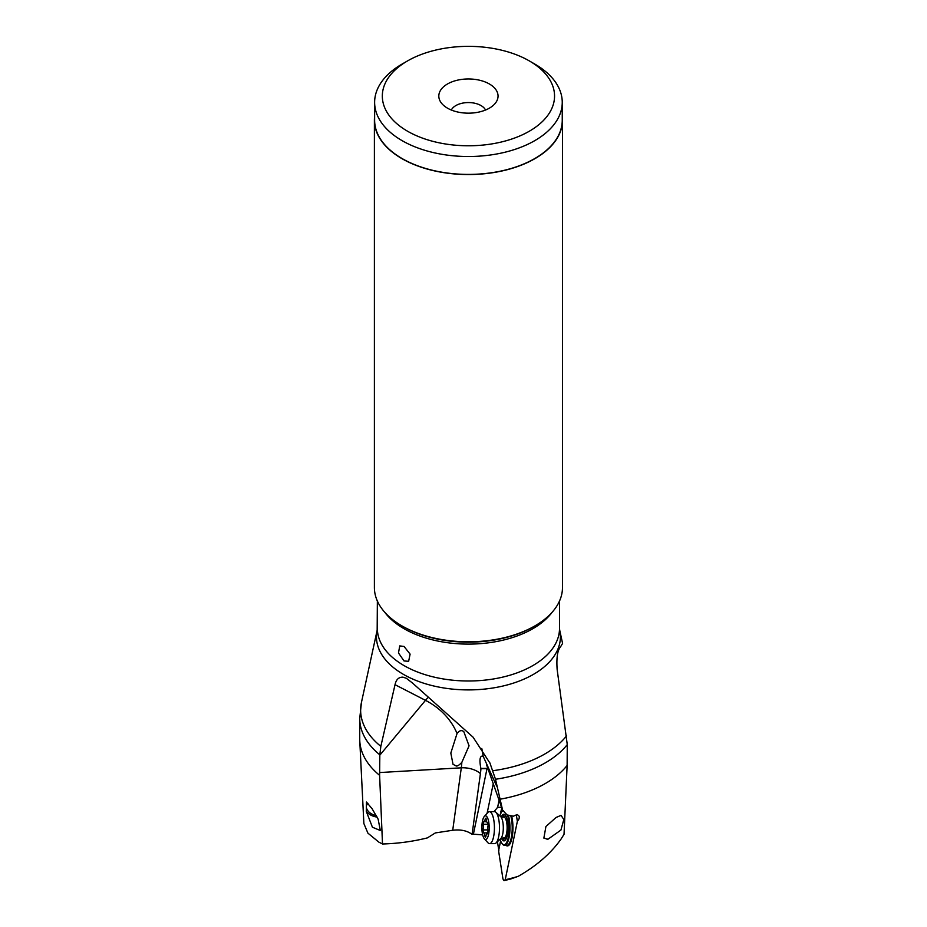 <?xml version="1.0" encoding="UTF-8"?>
<svg xmlns="http://www.w3.org/2000/svg" width="927" height="927" viewBox="0 0 927 927"><rect width="100%" height="100%" fill="white"/><g stroke="black" fill="none" stroke-linecap="round" stroke-linejoin="round"><path stroke-width="1.39" d="M500.626 840.893L498.575 850.777L502.955 878.981L503.975 880.592L505.215 879.735L517.359 821.38L519.05 818.865L519.41 816.478L517.301 814.555L513.349 816.189L507.115 814.949L502.631 810.268L495.493 779.259L490.001 763.211L473.071 737.174L412.48 683.014L406.374 678.309L403.002 677.173C398.795 677 396.142 679.514 395.029 684.694L380.835 746.351L379.827 754.833L379.618 775.343L382.503 843.987C397.834 843.558 412.793 841.519 427.393 837.892L435.354 832.921L452.724 830.268C460.684 829.306 467.127 830.673 472.075 834.37L473.396 834.173L487.011 768.668L487.869 768.726M482.619 834.879L473.396 834.173M472.075 834.37L480.418 773.628A117.462 91.808 155.7 0 0 480.939 768.703L487.011 768.668M461.831 762.388C459.189 765.157 457.289 766.351 456.154 765.969L453.025 764.323L450.823 753.06L457.057 733.477C459.41 730.441 461.658 729.85 463.813 731.681L469.062 745.818L461.831 762.388A100.707 78.714 -24.3 0 1 461.298 767.823L379.653 772.55M377.359 601.009L377.173 630.186A91.982 53.106 180 0 0 403.396 674.358A91.982 53.106 180 0 0 508.877 684.497A91.982 53.106 180 0 0 559.699 630.186L562.585 643.431L560.464 646.942C557.463 650.441 556.351 657.927 557.139 669.41L567.266 744.613A108.702 62.758 180 0 1 495.493 779.259M496.687 786.142L483.118 756.165C479.908 755.459 479.155 759.549 480.87 768.437L480.939 768.703M499.954 799.225A108.702 62.758 0 0 0 567.127 765.47L564.033 834.323L560.962 839.202C550.684 853.605 536.432 865.969 518.228 876.316A104.542 60.359 180 0 1 505.215 879.735M567.266 744.613L567.127 765.47M497.335 841.113L498.865 850.754M499.074 800.325L497.614 807.336L494.021 811.635M493.176 784.103L487.092 813.338M509.804 879.213L503.975 880.592A101.611 58.668 0 0 0 510.904 878.923L518.228 876.316M516.304 814.624L517.359 821.38M505.968 845.343A18.366 5.666 -90.3 0 0 512.04 837.799A18.366 5.666 -90.3 0 0 512.585 821.334A18.366 5.666 -90.3 0 0 511.6 815.887M500.279 814.879A26.663 8.216 89.7 0 1 501.855 808.101M497.614 807.336L501.577 807.313M508.355 815.227A17.775 5.481 89.7 0 1 509.074 837.487A17.775 5.481 89.7 0 1 504.578 845.343L506.826 845.331A17.775 5.481 -90.3 0 0 511.333 837.475A17.775 5.481 -90.3 0 0 510.754 815.725M499.943 815.969A17.184 5.295 89.7 0 1 502.098 811.334L502.608 810.777A17.775 5.481 89.7 0 1 502.979 810.407M504.578 845.343A17.775 5.481 89.7 0 1 502.793 844.393L502.283 843.837A17.184 5.295 89.7 0 1 501.032 841.843A17.184 5.295 89.7 0 1 500.082 839.225M507.463 815.03A17.184 5.295 89.7 0 1 508.355 837.162A17.184 5.295 89.7 0 1 502.283 843.837M502.098 811.334A17.184 5.295 89.7 0 1 503.222 810.511M501.461 838.135A13.326 4.114 -90.3 0 0 501.681 838.645A13.326 4.114 -90.3 0 0 503.987 840.905A13.326 4.114 -90.3 0 0 507.869 831.449A13.326 4.114 -90.3 0 0 506.142 816.513A13.326 4.114 -90.3 0 0 503.836 814.254A13.326 4.114 -90.3 0 0 501.333 817.046M504.833 840.615A13.326 4.114 89.7 0 1 503.361 838.634A13.326 4.114 89.7 0 1 503.048 837.881M502.932 817.29A13.326 4.114 89.7 0 1 504.682 814.532M544.809 832.817L543.859 838.112L547.95 839.236L560.928 830.071L563.813 819.48L561.044 815.378L556.073 817.463L545.91 826.525L544.809 832.817M510.302 879.109L510.904 878.923M502.631 810.268L486.536 764.752M482.422 755.841L483.118 756.165A118.482 92.607 -24.3 0 0 481.773 748.471M379.827 754.833A108.702 62.758 180 0 1 359.734 718.483L359.734 739.155A108.702 62.758 0 0 0 359.78 740.951A108.702 62.758 0 0 0 379.618 775.343M359.78 740.951L363.871 823.547L367.915 833.153L378.853 842.133L382.503 843.987M366.455 802.029L366.304 811.415L372.422 827.232L380.337 830.499L378.135 819.155L372.121 808.773L366.455 802.029M366.374 807.116A9.78 6.616 -159.8 0 0 376.246 815.493A9.78 6.616 -159.8 0 0 376.304 815.493M367.938 803.315A9.78 6.616 -159.8 0 0 366.64 805.192A9.78 6.616 -159.8 0 0 366.385 806.328M377.127 817.058A11.842 8.019 20.2 0 1 376.339 816.954A11.842 8.019 20.2 0 1 366.304 811.415M485.539 110.023A17.775 10.255 0 0 0 480.997 105.562A17.775 10.255 0 0 0 451.333 110.023M489.375 83.975A29.618 17.103 0 0 0 451.634 81.982A29.618 17.103 0 0 0 441.391 103.048A29.618 17.103 0 0 0 447.486 108.158A29.618 17.103 0 0 0 495.47 103.048A29.618 17.103 0 0 0 489.375 83.975M529.329 60.915L529.329 60.915A86.107 49.71 180 0 1 529.329 131.217A86.107 49.71 180 0 1 407.544 131.217A86.107 49.71 180 0 1 407.544 60.915A86.107 49.71 180 0 1 529.329 60.915L534.775 64.056L529.329 60.915M534.775 64.056L534.775 64.056A93.812 54.16 180 0 1 562.249 102.352A93.812 54.16 180 0 1 504.334 152.387A93.812 54.16 180 0 1 402.098 140.649A93.812 54.16 180 0 1 374.624 102.352A93.812 54.16 180 0 1 402.098 64.056L407.544 60.915M374.624 102.352L374.624 120.255A93.812 54.16 0 0 0 402.098 158.552A93.812 54.16 0 0 0 504.334 170.29A93.812 54.16 0 0 0 562.249 120.255L562.249 102.352M562.249 116.443A94.044 54.299 180 0 1 562.48 120.255A94.044 54.299 180 0 1 504.427 170.417A94.044 54.299 180 0 1 401.936 158.644A94.044 54.299 180 0 1 374.392 120.255A94.044 54.299 180 0 1 374.624 116.443M374.392 120.255L374.392 587.498A94.044 54.299 0 0 0 401.936 625.887L401.936 625.887A94.044 54.299 0 0 0 534.937 625.887A94.044 54.299 0 0 0 562.48 587.498L562.48 120.255M403.048 626.525L401.936 625.887L403.048 626.525A92.468 53.384 0 0 0 403.118 626.571A92.468 53.384 0 0 0 533.825 626.525L534.937 625.887M404.033 660.951L408.633 661.31L410.105 654.126L404.033 646.443L399.746 645.91L398.483 652.967L404.033 660.951M489.583 843.651L494.659 843.628A15.991 4.936 -90.3 0 0 495.991 843.014A15.991 4.936 -90.3 0 0 499.444 830.14A15.991 4.936 -90.3 0 0 497.243 814.358A15.991 4.936 -90.3 0 0 495.818 812.237A15.991 4.936 -90.3 0 0 494.473 811.635L489.398 811.67A15.991 4.936 89.7 0 1 492.179 814.381A15.991 4.936 89.7 0 1 494.23 832.307A15.991 4.936 89.7 0 1 489.583 843.651A15.991 4.936 89.7 0 1 487.973 842.794L484.427 838.9A11.842 3.65 89.7 0 1 483.558 837.521A11.842 3.65 89.7 0 1 481.913 826.142A11.842 3.65 89.7 0 1 484.3 816.478A11.842 3.65 89.7 0 1 487.532 817.846A11.842 3.65 89.7 0 1 488.842 832.944A11.842 3.65 89.7 0 1 484.427 838.9M484.3 816.478L487.811 812.539A15.991 4.936 89.7 0 1 489.398 811.67M485.968 818.135L485.169 819.016A3.986 1.228 89.7 0 1 484.021 821.739A3.986 1.228 89.7 0 1 483.616 821.519L483.048 824.288A3.986 1.228 89.7 0 1 482.955 829.943L483.43 832.956A3.986 1.228 89.7 0 1 483.674 832.875A3.986 1.228 89.7 0 1 484.357 833.558A3.986 1.228 89.7 0 1 484.891 836.119L485.424 837.521L485.922 836.339A3.986 1.228 89.7 0 1 487.081 833.628A3.986 1.228 89.7 0 1 487.486 833.848L488.042 831.067A3.986 1.228 89.7 0 1 488.135 825.412L487.66 822.411A3.986 1.228 89.7 0 1 487.428 822.492A3.986 1.228 89.7 0 1 486.733 821.809A3.986 1.228 89.7 0 1 486.2 819.248L485.968 818.135M452.724 830.268L461.298 767.823A17.775 9.954 7.8 0 1 480.418 773.628M377.173 630.186L361.472 702.318A107.81 62.236 -0 0 0 380.835 746.351M379.815 755.181L425.481 700.348A17.775 9.409 117.2 0 1 428.065 697.66M457.057 733.477A100.707 78.714 -24.3 0 0 425.481 700.348L395.029 684.694M493.002 770.685A107.81 62.236 0 0 0 566.652 735.737M487.753 768.39L480.87 768.437M552.156 612.226A91.078 52.584 180 0 1 404.091 628.738A91.078 52.584 180 0 1 404.033 628.703A91.078 52.584 180 0 1 384.717 612.226M377.359 628.402A91.078 52.584 0 0 0 404.033 665.586A91.078 52.584 0 0 0 503.291 676.988A91.078 52.584 0 0 0 559.514 628.402L559.514 601.009M503.662 837.985L500.8 838.553A11.391 3.511 -90.3 0 0 503.268 829.387A11.391 3.511 -90.3 0 0 501.692 818.147A11.391 3.511 -90.3 0 0 500.684 816.641L503.546 817.174A10.452 3.221 89.7 0 1 505.655 818.9A10.452 3.221 89.7 0 1 506.953 831.067A10.452 3.221 89.7 0 1 503.662 837.985L506.223 838.726M485.169 819.016L486.177 819.016M484.891 836.119L485.957 836.108M482.955 829.943L487.822 829.92M483.048 824.288L488.309 824.265M490.001 763.211L489.665 762.457M361.472 702.318L359.734 718.483M559.699 630.186L559.514 628.402M547.95 839.178L546.918 839.178M503.546 817.174L506.096 816.409M500.684 816.641L495.818 812.237M500.8 838.553L495.991 843.014M486.698 821.728L484.021 821.739M487.973 833.616L487.081 833.628M488.147 832.852L483.674 832.875"/></g></svg>
